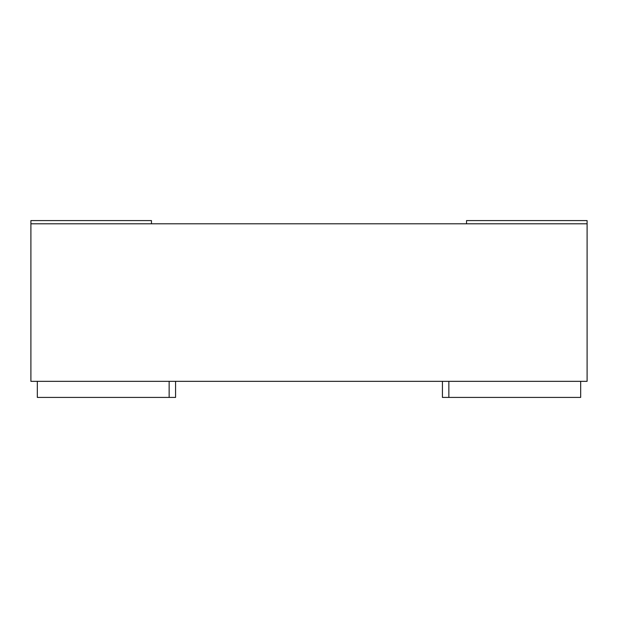 <?xml version="1.0" encoding="UTF-8"?>
<svg xmlns="http://www.w3.org/2000/svg" width="618" height="618" viewBox="0 0 618 618"><rect width="100%" height="100%" fill="white"/><g stroke="black" fill="none" stroke-linecap="round" stroke-linejoin="round"><path stroke-width="0.93" d="M151.464 223.801L151.464 220.587L30.9 220.587L30.9 223.801L587.1 223.801L587.1 220.587L466.536 220.587L466.536 223.801M587.1 223.801L587.1 381.337L30.9 381.337L30.9 223.801M442.426 381.337L442.426 397.413L580.673 397.413L580.673 381.337M37.327 381.337L37.327 397.413L175.574 397.413L175.574 381.337M448.853 381.337L448.853 397.413M169.147 381.337L169.147 397.413"/></g></svg>
